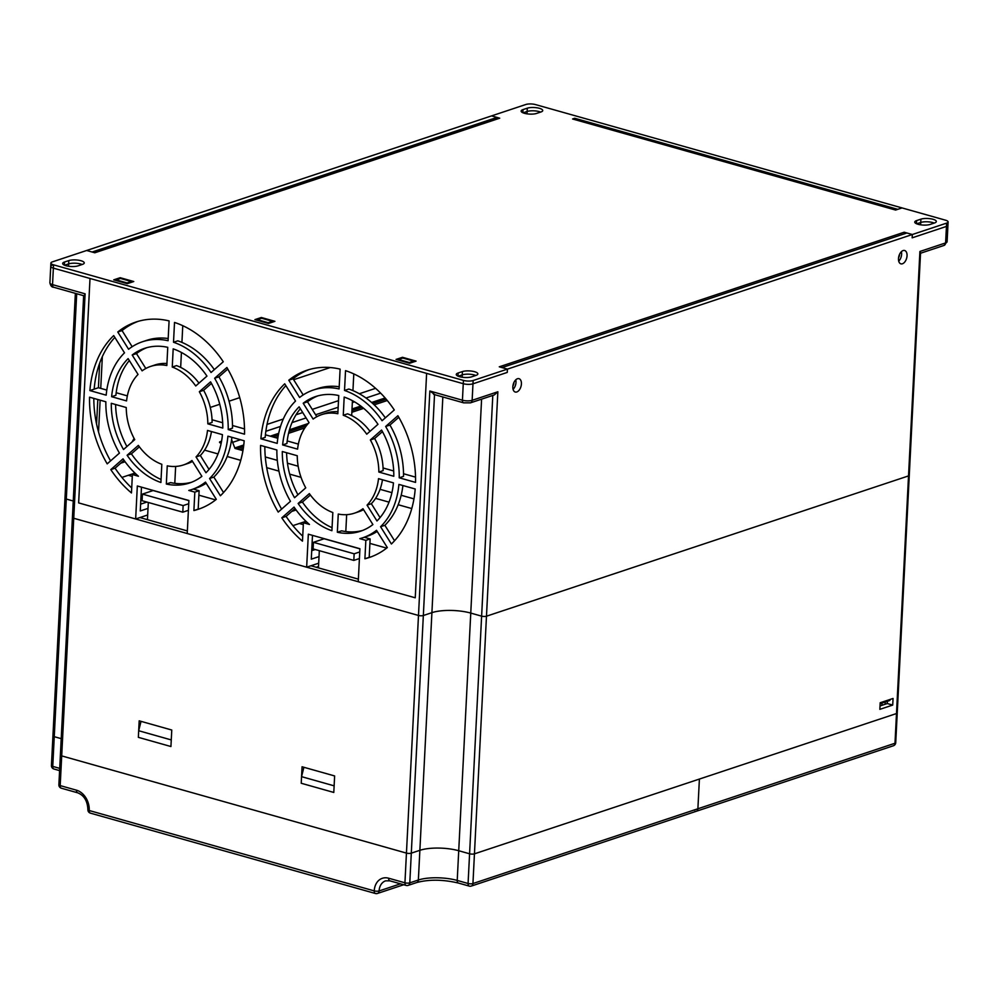 <?xml version="1.0" encoding="UTF-8"?>
<svg xmlns="http://www.w3.org/2000/svg" width="998" height="998" viewBox="0 0 998 998"><rect width="100%" height="100%" fill="white"/><g stroke="black" fill="none" stroke-linecap="round" stroke-linejoin="round"><path stroke-width="1.5" d="M232.634 442.339L240.481 439.731M265.842 431.298L280.513 426.42M292.015 422.603L306.087 417.925M315.605 414.756L338.172 407.259M352.344 402.556L354.49 401.832M365.992 398.015L380.662 393.137M330.263 367.538L293.649 379.714M239.732 397.641L229.041 401.196M219.76 404.277L210.279 407.434M204.578 450.148L218.013 453.928M227.17 456.51L240.743 460.34M266.691 467.663L278.929 471.106M289.682 474.137L301.047 477.343M375.597 498.364L389.033 502.144M398.177 504.726L411.762 508.556M231.598 439.656L234.992 448.414L242.938 450.659M375.597 388.334L359.317 393.748M338.509 400.66L312.237 409.392M302.731 412.548L296.032 414.781M283.307 419.01L267.027 424.424M265.293 456.959L277.294 460.34M287.449 463.209L298.177 466.228M380.063 489.319L391.927 492.663M401.171 495.27L413.958 498.875M221.182 443.199A3.468 1.035 -177.1 0 1 219.523 442.226A3.468 1.035 -177.1 0 1 221.531 441.39M385.153 397.977L371.593 402.481M360.814 406.061L352.02 408.993M308.232 423.539L289.482 429.776M278.704 433.357L270.258 436.163M243.774 444.971L234.804 447.952M496.942 118.7L497.016 117.415L491.577 115.893L525.859 104.491A6.924 2.058 2.9 0 1 535.577 104.603L902.042 207.921L897.751 209.343L574.723 118.275L574.673 119.323M497.016 117.415L92.103 252.02L86.664 250.486L491.577 115.893L499.724 118.188A3.468 2.62 71.6 0 0 498.464 118.201L94.149 252.594M134.094 438.434L132.035 442.014M128.318 475.285L132.297 476.408M198.889 495.183L215.63 499.898M299.325 523.501L303.317 524.624M369.896 543.399L386.638 548.114M946.615 223.128L945.605 242.926A6.924 2.058 -177.1 0 0 947.102 241.741L947.938 225.249A6.924 2.058 -177.1 0 1 946.441 226.421A6.924 2.058 -177.1 0 0 947.938 225.249L948.1 221.943A6.924 2.058 2.9 0 1 946.615 223.128L912.334 234.518L904.188 232.222L499.274 366.815L507.421 369.11L507.258 372.416L507.421 369.11L501.994 367.588L906.908 232.983L912.334 234.518L473.139 380.512L472.977 383.806A6.924 2.058 -177.1 0 1 463.259 383.706L53.368 268.138A6.924 2.058 -177.1 0 1 50.736 266.366A6.924 2.058 -177.1 0 1 52.22 265.181M901.381 251.658A6.924 4.017 -74.3 0 1 901.618 254.216A6.924 4.017 -74.3 0 1 898.711 261.152M515.754 379.851A6.924 4.017 -74.3 0 1 515.991 382.396A6.924 4.017 -74.3 0 1 513.072 389.332M946.441 226.421L912.172 237.823L912.334 234.518L912.172 237.823L946.441 226.421M920.905 219.161A8.658 2.582 -177.1 0 1 930.585 218.774A8.658 2.582 -177.1 0 1 936.324 221.519A8.658 2.582 -177.1 0 1 934.477 222.991L930.186 224.413A8.658 2.582 -177.1 0 1 920.505 224.799A8.658 2.582 -177.1 0 1 914.754 222.067A8.658 2.582 -177.1 0 1 916.613 220.583L920.905 219.161L920.73 222.467L916.675 223.814L920.73 222.467A8.658 2.582 -177.1 0 1 934.24 223.065A8.658 2.582 2.9 0 0 920.73 222.467L920.618 224.812M896.017 209.929L573.351 118.949A3.468 2.008 -74.3 0 0 572.578 118.987L574.723 118.275M527.293 108.183A8.658 2.582 -177.1 0 1 536.974 107.796A8.658 2.582 -177.1 0 1 542.725 110.541A8.658 2.582 -177.1 0 1 540.866 112.013L536.575 113.435A8.658 2.582 -177.1 0 1 526.894 113.822A8.658 2.582 -177.1 0 1 521.143 111.09A8.658 2.582 -177.1 0 1 523.002 109.605L527.293 108.183L527.119 111.489L523.064 112.836L527.119 111.489A8.658 2.582 -177.1 0 1 540.642 112.088A8.658 2.582 2.9 0 0 527.119 111.489L527.006 113.847M82.16 264.495A8.658 2.582 2.9 0 0 68.65 263.884L64.596 265.243L68.65 263.884A8.658 2.582 -177.1 0 1 82.16 264.495M318.524 566.502L316.229 567.263M499.724 118.188L94.81 252.781L86.664 250.486L52.395 261.875A6.924 2.058 2.9 0 0 50.898 263.06A6.924 2.058 2.9 0 0 53.53 264.832L463.434 380.4L462.423 400.21A6.924 2.058 -177.1 0 0 472.141 400.31A3.468 2.62 71.6 0 1 470.52 402.83L494.322 394.921L497.852 391.765L472.141 400.31L472.977 383.806L507.258 372.416L472.977 383.806A6.924 2.058 -177.1 0 1 463.259 383.706L53.368 268.138A6.924 2.058 -177.1 0 1 50.736 266.366L49.9 282.858C50.611 285.852 51.884 287.312 53.73 287.262A3.468 2.008 105.7 0 1 52.532 284.642A6.924 2.058 -177.1 0 1 49.9 282.858M475.772 375.46A8.658 2.582 2.9 0 0 462.261 374.861L458.194 376.209L462.261 374.861A8.658 2.582 -177.1 0 1 475.772 375.46M907.045 255.75A6.924 4.017 -74.3 0 1 900.882 263.834A6.924 4.017 -74.3 0 1 898.899 256.074A6.924 4.017 -74.3 0 1 904.637 250.51A6.924 4.017 -74.3 0 1 907.045 255.75M521.418 383.931A6.924 4.017 -74.3 0 1 515.255 392.027A6.924 4.017 -74.3 0 1 513.259 384.267A6.924 4.017 -74.3 0 1 519.01 378.691A6.924 4.017 -74.3 0 1 521.418 383.931M947.102 241.741L943.983 245.446A3.468 2.62 71.6 0 0 945.605 242.926L919.907 251.471L908.529 475.909A3.468 1.035 2.9 0 0 909.278 475.322A3.468 1.035 -177.1 0 1 908.529 475.909L486.475 616.203A3.468 1.035 -177.1 0 1 481.622 616.153L470.769 613.084A27.695 8.258 2.9 0 0 431.909 612.66L423.339 615.516A3.468 1.035 -177.1 0 1 418.486 615.454L73.74 518.261A3.468 1.035 -177.1 0 1 72.417 517.376A3.468 1.035 2.9 0 0 73.74 518.261L61.701 755.898A3.468 1.035 -177.1 0 1 60.379 755.012A3.468 1.035 2.9 0 0 61.701 755.898L60.192 785.601A3.468 1.035 -177.1 0 1 58.882 784.715L83.657 295.558M147.679 514.98L135.653 518.972L78.642 502.905L90.007 278.467L78.642 502.905L415.243 597.802L426.62 373.377L415.243 597.802L358.245 581.734L359.916 548.725L308.332 534.192L306.66 567.188L318.686 563.196M358.369 579.139L310.952 565.766M187.362 530.924L139.932 517.55M76.696 293.736L66.292 499.05L73.253 501.008L66.292 499.05A3.468 1.035 -177.1 0 1 64.982 498.164A3.468 1.035 2.9 0 0 66.292 499.05L54.254 736.686A3.468 1.035 -177.1 0 1 52.944 735.8A3.468 1.035 2.9 0 0 54.254 736.686L52.757 766.402A3.468 1.035 -177.1 0 1 51.434 765.503A3.468 3.468 0 0 0 53.954 769.021A3.468 2.008 -74.3 0 1 52.757 766.402L59.705 768.36M919.907 251.471L920.543 252.881L897.239 712.959A3.468 1.035 -177.1 0 1 896.491 713.545L474.437 853.839A3.468 1.035 -177.1 0 1 469.584 853.789L458.731 850.733A27.695 8.258 2.9 0 0 419.871 850.308L411.301 853.153A3.468 1.035 -177.1 0 1 406.448 853.103L61.701 755.898L406.448 853.103A3.468 1.035 2.9 0 0 411.301 853.153L409.791 882.856A3.468 2.62 71.6 0 1 408.17 885.376L416.74 882.531C429.115 879.275 443.012 879.45 458.419 883.055A3.468 2.008 105.7 0 1 457.221 880.436A27.695 8.258 2.9 0 0 418.362 880.011A3.468 2.62 71.6 0 1 416.74 882.531M53.53 264.832L52.532 284.642L85.104 293.824L84.368 295.645M434.542 394.372L429.851 391.016L418.486 615.454A3.468 1.035 2.9 0 0 423.339 615.516L411.301 853.153L419.871 850.308L418.362 880.011L409.791 882.856A3.468 1.035 -177.1 0 1 404.939 882.806A3.468 2.008 105.7 0 0 406.136 885.426L389.856 880.835A3.468 2.008 105.7 0 1 388.646 878.215A17.315 13.124 71.6 0 0 374.238 890.89L89.221 810.526A17.315 13.124 71.6 0 0 76.484 790.191A3.468 2.008 105.7 0 0 77.682 792.811L61.389 788.22A3.468 2.008 -74.3 0 1 60.192 785.601L76.484 790.191M359.754 551.944L354.153 553.803L353.816 560.402L313.098 548.925L313.434 542.326L354.153 553.803M359.417 558.543L353.816 560.402M319.323 550.684L318.449 567.887M359.904 548.838L324.138 538.758L313.434 542.326M311.713 550.684L315.218 549.524M312.486 535.365L311.289 559.167L319.023 556.597M135.653 518.972L137.325 485.976L188.896 500.509L187.225 533.518L306.66 567.188M337.349 532.246A70.97 53.805 -108.4 0 0 360.44 531.248A70.97 53.805 -108.4 0 0 372.903 524.561L362.973 508.718A51.933 39.371 71.6 0 1 354.44 513.172A51.933 39.371 71.6 0 1 338.26 514.057L337.349 532.246L341.628 530.824A70.97 53.805 -108.4 0 0 362.561 530.474M363.559 509.654A51.933 39.371 71.6 0 1 358.719 511.749L354.44 513.172M382.471 479.764A51.933 39.371 71.6 0 1 371.331 503.703L380.051 517.613M402.918 485.539A77.894 59.057 71.6 0 1 384.866 525.31L394.547 540.754M364.245 537.273L370.133 538.932L369.198 557.346A98.677 74.8 -108.4 0 0 371.306 556.772M377.207 531.447A77.894 59.057 71.6 0 1 366.915 536.388L362.623 537.822A77.894 59.057 71.6 0 1 359.804 538.658L365.842 540.355L364.906 558.768A98.677 74.8 -108.4 0 0 369.173 557.533A98.677 74.8 -108.4 0 0 387.324 547.578L376.508 530.312A77.894 59.057 71.6 0 1 362.623 537.822M131.324 281.498L120.471 278.442L116.18 279.864L127.045 282.921L131.324 281.498L131.287 282.347M272.479 321.306L261.626 318.237L257.334 319.659L268.2 322.728L272.479 321.306L272.442 322.154M413.634 361.101L402.78 358.033L398.489 359.467L409.355 362.524L413.634 361.101L413.596 361.95M346.655 514.669L345.807 531.547M175.648 466.453L174.787 483.331M97.816 399.512L96.569 424.025M353.791 373.901L352.943 390.617M352.431 400.685L351.683 415.605M383.07 467.975L393.686 470.969M403.516 473.738L415.53 477.131M182.771 325.685L181.923 342.401M181.424 352.469L180.663 367.389M212.05 419.759L222.679 422.753M232.509 425.522L244.51 428.915M265.431 434.804L277.806 438.297M287.199 440.941L298.365 444.098M99.65 363.21L98.415 387.723L106.786 390.081M116.18 392.725L127.357 395.882M166.329 484.03A70.97 53.805 -108.4 0 0 189.42 483.032A70.97 53.805 -108.4 0 0 201.883 476.345L191.953 460.502A51.933 39.371 71.6 0 1 183.42 464.956A51.933 39.371 71.6 0 1 167.252 465.841L166.329 484.03L170.608 482.595A70.97 53.805 -108.4 0 0 191.554 482.259M192.539 461.438A51.933 39.371 71.6 0 1 187.699 463.534L183.42 464.956M211.451 431.548A51.933 39.371 71.6 0 1 200.324 455.487L209.031 469.397M231.91 437.311A77.894 59.057 71.6 0 1 213.846 477.081L223.527 492.538M264.832 446.593A98.677 74.8 -108.4 0 0 281.598 509.105M286.601 452.743A70.97 53.805 -108.4 0 0 297.928 494.734M310.39 495.033L302.419 502.056A70.97 53.805 -108.4 0 0 332.072 527.68M193.238 489.057L199.113 490.717L198.178 509.13A98.677 74.8 -108.4 0 0 200.286 508.556M206.199 483.232A77.894 59.057 71.6 0 1 195.895 488.172L191.616 489.606A77.894 59.057 71.6 0 1 188.784 490.442L194.822 492.139L193.899 510.552A98.677 74.8 -108.4 0 0 198.165 509.317A98.677 74.8 -108.4 0 0 216.304 499.362L205.488 482.096A77.894 59.057 71.6 0 1 191.616 489.606M295.059 508.531L286.102 516.403A98.677 74.8 -108.4 0 0 302.731 536.163M89.882 390.58L106.187 395.171A77.894 59.057 71.6 0 1 124.513 352.843L113.697 335.59A98.677 74.8 -108.4 0 0 89.882 390.58L94.174 389.158A98.677 74.8 -108.4 0 1 114.832 337.399M260.902 438.796L277.207 443.386A77.894 59.057 71.6 0 1 295.533 401.059L284.717 383.806A98.677 74.8 -108.4 0 0 260.902 438.796L265.194 437.374A98.677 74.8 -108.4 0 1 285.852 385.615M299.6 397.478A77.894 59.057 71.6 0 1 313.484 389.981A77.894 59.057 71.6 0 1 339.095 388.946L340.106 369.123A98.677 74.8 -108.4 0 0 306.922 370.258A98.677 74.8 -108.4 0 0 288.784 380.213L299.6 397.478M128.592 349.263A77.894 59.057 71.6 0 1 142.465 341.753A77.894 59.057 71.6 0 1 168.076 340.73L169.086 320.907A98.677 74.8 -108.4 0 0 135.915 322.042A98.677 74.8 -108.4 0 0 117.776 331.997L128.592 349.263M290.455 501.32A77.894 59.057 71.6 0 1 276.87 449.998L260.565 445.395A98.677 74.8 -108.4 0 0 278.217 512.086L290.455 501.32M119.436 453.104A77.894 59.057 71.6 0 1 105.85 401.782L89.558 397.179A98.677 74.8 -108.4 0 0 107.198 463.858L119.436 453.104M385.652 426.47A77.894 59.057 71.6 0 1 399.237 477.805L415.542 482.396A98.677 74.8 -108.4 0 0 397.89 415.717L385.652 426.47L389.944 425.048A77.894 59.057 71.6 0 1 403.516 476.37L399.237 477.805M214.645 378.254A77.894 59.057 71.6 0 1 228.218 429.577L244.522 434.18A98.677 74.8 -108.4 0 0 226.883 367.501L214.645 378.254L218.924 376.832A77.894 59.057 71.6 0 1 232.509 428.154L228.218 429.577M394.285 409.966A98.677 74.8 -108.4 0 0 345.533 370.657L344.522 390.468A77.894 59.057 71.6 0 1 382.059 420.732L394.285 409.966M398.901 484.404A77.894 59.057 71.6 0 1 380.575 526.732L391.391 543.997A98.677 74.8 -108.4 0 0 415.205 488.995L398.901 484.404M223.278 361.75A98.677 74.8 -108.4 0 0 174.513 322.441L173.515 342.252A77.894 59.057 71.6 0 1 211.04 372.504L223.278 361.75M227.893 436.188A77.894 59.057 71.6 0 1 209.568 478.516L220.383 495.769A98.677 74.8 -108.4 0 0 244.186 440.779L227.893 436.188M282.634 444.921L297.591 449.137A51.933 39.371 71.6 0 1 309.056 422.665L299.138 406.822A70.97 53.805 -108.4 0 0 282.634 444.921L286.925 443.499A70.97 53.805 -108.4 0 1 300.348 408.756M111.626 396.705L126.571 400.922A51.933 39.371 71.6 0 1 138.036 374.437L128.118 358.606A70.97 53.805 -108.4 0 0 111.626 396.705L115.905 395.283A70.97 53.805 -108.4 0 1 129.328 360.54M305.75 487.847A51.933 39.371 71.6 0 1 297.254 455.737L282.309 451.52A70.97 53.805 -108.4 0 0 294.535 497.728L305.75 487.847M134.742 439.631A51.933 39.371 71.6 0 1 126.247 407.521L111.289 403.304A70.97 53.805 -108.4 0 0 123.515 449.512L134.742 439.631M378.516 478.653A51.933 39.371 71.6 0 1 367.052 505.138L376.97 520.968A70.97 53.805 -108.4 0 0 393.462 482.87L378.516 478.653M206.96 376.096A70.97 53.805 -108.4 0 0 173.178 348.863L172.255 367.052A51.933 39.371 71.6 0 1 195.733 385.976L206.96 376.096M207.497 430.437A51.933 39.371 71.6 0 1 196.032 456.922L205.962 472.753A70.97 53.805 -108.4 0 0 222.454 434.654L207.497 430.437M370.358 439.943A51.933 39.371 71.6 0 1 378.853 472.054L393.798 476.271A70.97 53.805 -108.4 0 0 381.573 430.063L370.358 439.943L374.637 438.521A51.933 39.371 71.6 0 1 383.132 470.632L378.853 472.054M199.338 391.727A51.933 39.371 71.6 0 1 207.834 423.838L222.791 428.055A70.97 53.805 -108.4 0 0 210.566 381.847L199.338 391.727L203.617 390.305A51.933 39.371 71.6 0 1 212.112 422.404L207.834 423.838M377.98 424.312A70.97 53.805 -108.4 0 0 344.185 397.079L343.275 415.268A51.933 39.371 71.6 0 1 366.753 434.192L377.98 424.312M313.135 419.073A51.933 39.371 71.6 0 1 321.668 414.619A51.933 39.371 71.6 0 1 337.835 413.733L338.759 395.545A70.97 53.805 -108.4 0 0 315.667 396.543A70.97 53.805 -108.4 0 0 303.205 403.242L313.135 419.073M142.115 370.857A51.933 39.371 71.6 0 1 150.661 366.403A51.933 39.371 71.6 0 1 166.828 365.518L167.751 347.329A70.97 53.805 -108.4 0 0 144.648 348.327A70.97 53.805 -108.4 0 0 132.198 355.014L142.115 370.857M332.833 512.523A51.933 39.371 71.6 0 1 309.355 493.598L298.128 503.479A70.97 53.805 -108.4 0 0 331.91 530.711L332.833 512.523M161.826 464.307A51.933 39.371 71.6 0 1 138.348 445.382L127.12 455.263A70.97 53.805 -108.4 0 0 160.903 482.496L161.826 464.307M309.455 524.461A77.894 59.057 71.6 0 1 294.048 507.071L281.81 517.825A98.677 74.8 -108.4 0 0 302.481 541.166L303.404 522.752L309.455 524.461M138.435 476.246A77.894 59.057 71.6 0 1 123.041 458.843L110.803 469.609A98.677 74.8 -108.4 0 0 131.462 492.95L132.397 474.537L138.435 476.246M188.734 503.716L183.133 505.587L142.415 494.097L142.078 500.709L182.796 512.186L183.133 505.587M188.397 510.327L182.796 512.186M148.315 502.456L147.442 519.671M188.896 500.622L153.131 490.542L142.415 494.097M148.016 508.381L140.269 510.951L141.479 487.136M140.606 504.165L146.918 502.069M371.331 503.703L367.052 505.138M384.866 525.31L380.575 526.732M369.198 557.346L364.906 558.768M370.133 538.932L365.842 540.355M116.142 280.513L116.18 279.864M127.008 283.569L127.045 282.921M257.309 320.308L257.334 319.659M268.163 323.377L268.2 322.728M398.464 360.116L398.489 359.467M409.317 363.172L409.355 362.524M369.996 431.336A51.933 39.371 71.6 0 0 347.554 413.833L343.275 415.268M385.328 417.838A77.894 59.057 71.6 0 0 348.813 389.045L344.522 390.468M198.976 383.12A51.933 39.371 71.6 0 0 176.534 365.617L172.255 367.052M214.321 369.622A77.894 59.057 71.6 0 0 177.794 340.829L173.515 342.252M98.415 387.723L94.174 389.12M200.324 455.487L196.032 456.922M213.846 477.081L209.568 478.516M302.419 502.056L298.128 503.479M198.178 509.13L193.899 510.552M199.113 490.717L194.822 492.139M286.102 516.403L281.81 517.825M306.436 521.742L303.404 522.752M305.787 521.118A6.924 5.252 71.6 0 1 304.615 521.742L292.913 525.634M313.484 389.981L317.763 388.546A77.894 59.057 71.6 0 1 339.208 386.75M309.081 369.597A98.677 74.8 -108.4 0 0 293.075 378.791L303.18 394.921M293.075 378.791L288.784 380.213M142.465 341.753L146.756 340.33A77.894 59.057 71.6 0 1 168.188 338.522M138.073 321.381A98.677 74.8 -108.4 0 0 122.055 330.575L132.16 346.705M122.055 330.575L117.776 331.997M93.812 398.377A98.677 74.8 -108.4 0 0 110.578 460.889M398.788 417.264L389.944 425.048M227.781 369.048L218.924 376.832M115.593 404.527A70.97 53.805 -108.4 0 0 126.921 446.518M382.459 431.635L374.637 438.521M211.439 383.419L203.617 390.305M321.668 414.619L325.959 413.197A51.933 39.371 71.6 0 1 337.948 411.737M317.826 395.894A70.97 53.805 -108.4 0 0 307.496 401.807L316.828 416.715M307.496 401.807L303.205 403.242M150.661 366.403L154.94 364.969A51.933 39.371 71.6 0 1 166.928 363.522M146.806 347.678A70.97 53.805 -108.4 0 0 136.477 353.591L145.82 368.499M136.477 353.591L132.198 355.014M139.383 446.817L131.399 453.841L127.12 455.263M131.399 453.841A70.97 53.805 -108.4 0 0 161.052 479.464M135.429 473.526L132.397 474.537M124.039 460.303L115.082 468.187L110.803 469.609M115.082 468.187A98.677 74.8 -108.4 0 0 131.711 487.947M134.767 472.902A6.924 5.252 71.6 0 1 133.595 473.526L121.893 477.418M513.845 382.658A3.468 2.008 -74.3 0 1 512.922 385.939M899.472 254.478A3.468 2.008 -74.3 0 1 898.549 257.746M948.1 221.943A6.924 2.058 2.9 0 0 945.468 220.171L902.042 207.921L895.605 210.054L572.578 118.987M463.434 380.4A6.924 2.058 2.9 0 0 473.139 380.512M113.747 279.839L120.184 277.706L133.757 281.523L127.32 283.669L113.747 279.839M416.066 361.126L409.642 363.26L396.069 359.43L402.493 357.296L416.066 361.126M274.912 321.331L268.487 323.464L254.914 319.634L261.339 317.501L274.912 321.331M462.423 371.568A8.658 2.582 -177.1 0 1 472.104 371.181A8.658 2.582 -177.1 0 1 477.855 373.913A8.658 2.582 -177.1 0 1 475.996 375.385L471.717 376.82A8.658 2.582 -177.1 0 1 462.024 377.207A8.658 2.582 -177.1 0 1 456.286 374.462A8.658 2.582 -177.1 0 1 458.144 372.99L462.423 371.568L462.136 377.219M68.812 260.59A8.658 2.582 -177.1 0 1 78.505 260.204A8.658 2.582 -177.1 0 1 84.244 262.936A8.658 2.582 -177.1 0 1 82.385 264.42L78.106 265.842A8.658 2.582 -177.1 0 1 68.425 266.229A8.658 2.582 -177.1 0 1 62.674 263.484A8.658 2.582 -177.1 0 1 64.533 262.012L68.812 260.59L68.525 266.241M904.188 232.222A3.468 2.62 71.6 0 1 905.797 233.357M261.339 317.501L261.289 318.35M402.493 357.296L402.444 358.145M120.184 277.706L120.134 278.554M892.711 705.075L893.048 698.475L880.186 702.742L879.862 709.341L892.711 705.075L887.284 703.54L887.397 701.295L887.284 703.54L880.024 705.948M61.215 738.645L54.254 736.686L61.215 738.645M239.42 449.661L243.312 448.364M275.535 437.66L278.043 436.825M288.559 433.332L304.864 427.905M351.845 412.286L363.684 408.357M374.2 404.864L387.286 400.51M895.73 742.662A3.468 1.035 -177.1 0 1 894.994 743.248A3.468 2.62 71.6 0 1 893.372 745.768A3.468 3.468 0 0 0 895.73 742.662L897.239 712.959A3.468 1.035 2.9 0 1 896.491 713.545L894.994 743.248L697.889 808.767L699.398 779.064L896.491 713.545L908.529 475.909L486.475 616.203L472.94 883.542A3.468 2.62 71.6 0 1 471.318 886.062L696.267 811.287A3.468 2.62 -108.4 0 0 697.889 808.767L699.398 779.064L474.437 853.839A3.468 1.035 2.9 0 1 469.584 853.789L458.731 850.733A27.695 8.258 2.9 0 0 419.871 850.308L431.909 612.66L423.339 615.516L434.529 394.622M492.8 395.42L481.622 616.153A3.468 1.035 2.9 0 0 486.475 616.203L497.852 391.765M695.007 811.312A3.468 2.62 71.6 0 0 696.267 811.287A3.468 2.62 71.6 0 0 697.889 808.767L472.94 883.542A3.468 1.035 -177.1 0 1 468.074 883.492L481.622 616.153L470.769 613.084A27.695 8.258 2.9 0 0 431.909 612.66L442.838 396.967M388.646 878.215L404.939 882.806L418.486 615.454L73.74 518.261L85.104 293.824M301.558 776.656L301.221 783.255L333.794 792.449L334.629 775.945L302.057 766.763L301.221 783.255L333.794 792.449L334.13 785.838L301.558 776.656L303.903 767.275M138.685 730.736L138.348 737.335L170.932 746.529L171.768 730.025L139.184 720.83L138.348 737.335L170.932 746.529L171.257 739.917L138.685 730.736L141.03 721.354M73.166 516.777A3.468 1.035 2.9 0 0 72.417 517.376M65.731 497.578A3.468 1.035 2.9 0 0 64.982 498.164L75.361 293.35M236.701 448.9L243.562 446.617M272.816 436.887L278.355 435.053M289.008 431.51L306.423 425.722M351.932 410.59L362.237 407.172M372.89 403.629L386.201 399.2M53.692 735.214A3.468 1.035 2.9 0 0 52.944 735.8L64.982 498.164M61.128 754.426A3.468 1.035 2.9 0 0 60.379 755.012M890.241 699.398A1.734 1.31 71.6 0 1 889.43 700.621L880.136 703.702M885.139 704.251L885.251 702.006M881.92 705.324L882.045 703.079M433.581 394.36L463.633 402.83A3.468 2.008 105.7 0 1 462.423 400.21L429.851 391.016M481.597 399.15L457.221 880.436L468.074 883.492A3.468 2.008 105.7 0 0 469.285 886.112L458.419 883.055M64.533 262.012L64.371 265.144M458.144 372.99L457.982 376.121M523.002 109.605L522.852 112.737M916.613 220.583L916.451 223.714M376.221 893.472A3.468 2.008 -74.3 0 1 375.448 893.509A3.468 2.008 -74.3 0 1 374.238 890.89A3.468 1.035 2.9 0 0 379.103 890.94L400.485 883.829M389.856 880.835L385.59 880.86A13.847 10.504 71.6 0 0 379.103 890.94A3.468 2.62 71.6 0 1 377.481 893.46L403.716 884.739M77.682 792.811C84.082 795.356 87.487 800.957 87.899 809.64A3.468 1.035 2.9 0 0 89.221 810.526A3.468 2.008 -74.3 0 0 90.419 813.145L375.448 893.509A3.468 3.468 0 0 0 377.481 893.46M98.528 431.947L100.137 400.161M100.736 388.372L102.345 356.598M943.983 245.446L920.53 253.243M83.645 295.695L53.73 287.262M463.633 402.83L470.52 402.83M291.778 511.413L296.107 509.978M120.758 463.197L125.087 461.762M50.736 266.366L50.898 263.06M59.593 770.606L53.954 769.021M87.899 809.64A3.468 3.468 0 0 0 90.419 813.145M469.285 886.112A3.468 3.468 0 0 0 471.318 886.062M51.434 765.503L52.944 735.8M58.882 784.715A3.468 3.468 0 0 0 61.389 788.22M406.136 885.426A3.468 3.468 0 0 0 408.17 885.376M696.267 811.287L893.372 745.768"/></g></svg>
